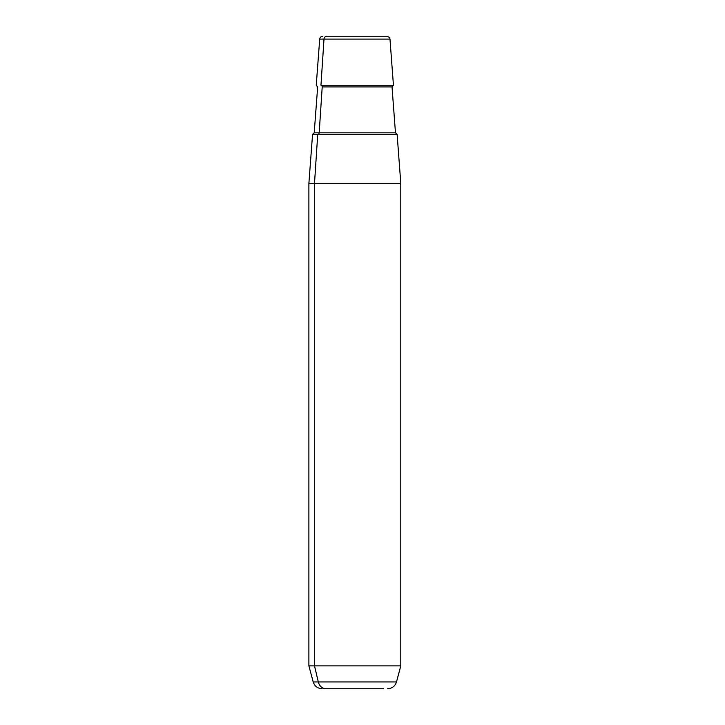 <?xml version="1.0" encoding="UTF-8"?>
<svg xmlns="http://www.w3.org/2000/svg" width="725" height="725" viewBox="0 0 725 725"><rect width="100%" height="100%" fill="white"/><g stroke="black" fill="none" stroke-linecap="round" stroke-linejoin="round"><path stroke-width="1.09" d="M387.612 688.75C392.107 688.478 395.062 686.203 396.493 681.935L318.293 681.935L396.493 681.935L400.789 665.885L400.789 183.289L314.514 183.289L317.74 134.279L397.119 134.279L400.789 183.289L308.895 183.289L314.514 183.289L314.514 665.885L314.514 183.289L317.74 134.279L312.566 134.279L308.895 183.289L308.895 665.885L314.514 665.885L308.895 665.885L313.191 681.935L318.293 681.935L314.514 665.885L400.789 665.885L314.514 665.885L318.293 681.935L313.191 681.935C314.614 686.203 317.577 688.478 322.072 688.75M382.999 36.25L326.685 36.25A3.063 2.692 90 0 0 324.002 39.087L389.978 39.087L324.002 39.087L320.967 85.26L324.002 39.087L319.707 39.087L324.002 39.087A3.063 2.692 -90 0 1 326.685 36.25L386.923 36.25C391.745 38.307 389.017 38.162 389.978 39.087L393.439 85.26L320.967 85.26A1.532 1.341 -90 0 1 322.208 86.909L319.181 132.865L395.478 132.865L319.181 132.865A1.532 1.341 -90 0 1 317.84 134.279A1.532 1.341 90 0 0 319.181 132.865L314.206 132.865L319.181 132.865L322.208 86.909L392.026 86.909L322.208 86.909A1.532 1.341 90 0 0 320.967 85.26L393.439 85.26L392.026 86.909L395.478 132.865L397.001 134.279M383.597 688.75L326.078 688.75L383.597 688.75M341.593 688.75L326.078 688.75L341.593 688.75M318.293 681.935A9.189 8.066 90 0 0 326.078 688.75A9.189 8.066 -90 0 1 318.293 681.935M391.944 134.279L317.74 134.279M322.761 36.25C321.003 36.404 319.988 37.347 319.707 39.087L316.245 85.26L317.659 86.909L314.206 132.865L312.683 134.279"/></g></svg>
